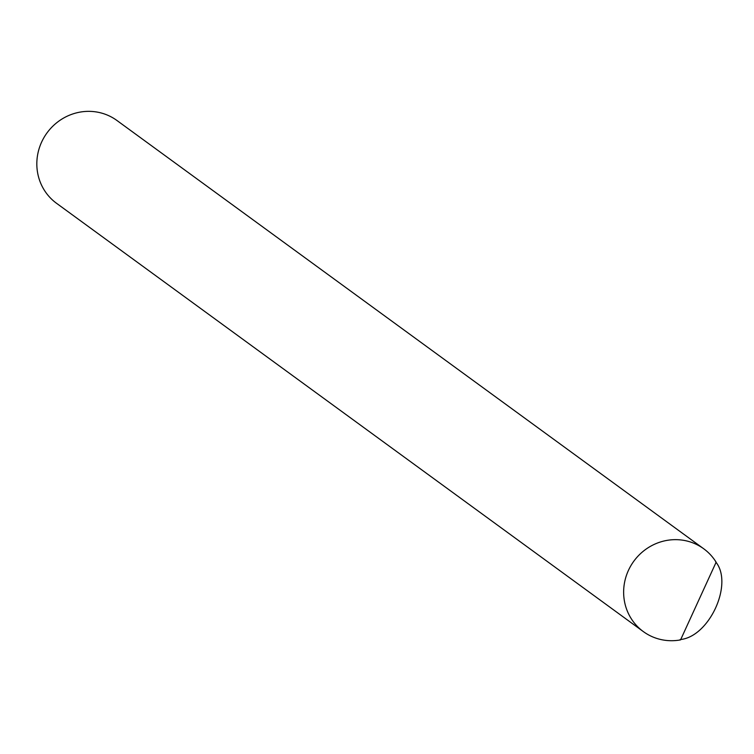 <?xml version="1.0" encoding="UTF-8"?>
<svg xmlns="http://www.w3.org/2000/svg" width="754" height="754" viewBox="0 0 754 754"><rect width="100%" height="100%" fill="white"/><g stroke="black" fill="none" stroke-linecap="round" stroke-linejoin="round"><path stroke-width="1.13" d="M652.238 636.706A51.244 49.161 126.1 0 0 680.56 639.892L716.14 562.201A51.244 49.161 126.1 0 0 703.746 548.789A51.244 49.161 126.1 0 0 694.83 543.672A51.244 49.161 126.1 0 0 630.881 565.689A51.244 49.161 126.1 0 0 643.322 631.579A51.244 49.161 126.1 0 0 652.238 636.706M703.746 548.789L116.936 120.489A51.244 49.161 126.1 0 0 108.02 115.371A51.244 49.161 126.1 0 0 44.071 137.388A51.244 49.161 126.1 0 0 56.512 203.278L643.322 631.579M715.697 561.871C733.727 583.634 709.278 637.026 680.127 639.571"/></g></svg>
